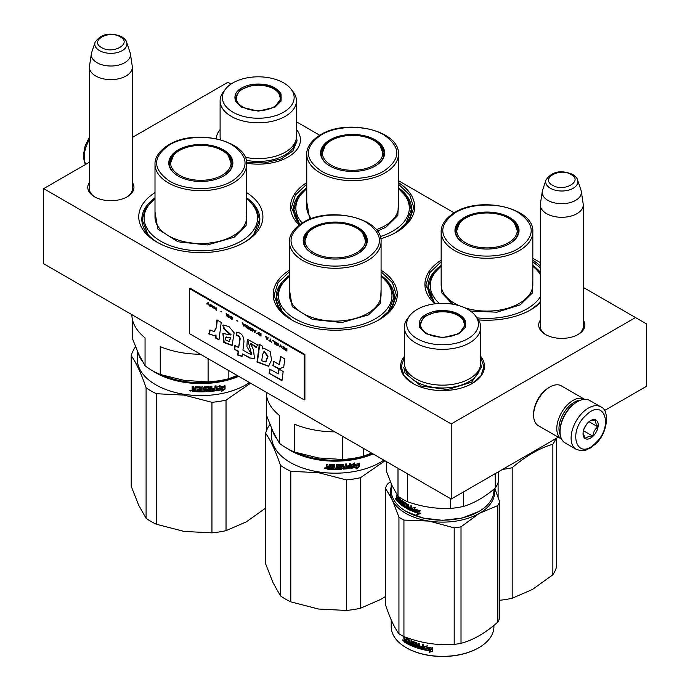 <?xml version="1.0" encoding="UTF-8"?>
<svg xmlns="http://www.w3.org/2000/svg" width="690" height="690" viewBox="0 0 690 690"><rect width="100%" height="100%" fill="white"/><g stroke="black" fill="none" stroke-linecap="round" stroke-linejoin="round"><path stroke-width="1.03" d="M583.248 320.151A23.089 13.326 180 0 1 578.116 334.486A23.089 13.326 180 0 1 578.108 334.486A23.089 13.326 180 0 1 545.462 334.486A23.089 13.326 180 0 1 540.33 320.151M132.333 182.471A23.089 13.326 180 0 1 127.193 196.805L127.193 196.805A23.089 13.326 180 0 1 94.547 196.805A23.089 13.326 180 0 1 89.407 182.471M246.666 192.622A62.083 35.846 180 0 1 244.734 242.138A62.083 35.846 180 0 1 156.932 242.138A62.083 35.846 180 0 1 155 192.622M381.078 270.221A62.083 35.846 180 0 1 379.146 319.737A62.083 35.846 180 0 1 291.344 319.737A62.083 35.846 180 0 1 289.412 270.221M398.423 182.609A62.083 35.846 180 0 1 396.491 232.125A62.083 35.846 180 0 1 380.785 238.714M299.167 225.044A62.083 35.846 180 0 1 306.757 182.609M540.33 302.729A62.083 35.846 180 0 1 530.895 309.724A62.083 35.846 180 0 1 478.489 319.893M434.847 303.833A62.083 35.846 180 0 1 441.16 260.208M532.827 260.208A62.083 35.846 180 0 1 540.33 266.029M604.492 410.55L646.332 386.391L646.332 323.808L635.499 317.547L451.226 423.936L43.668 188.637L89.407 162.228M132.333 137.448L227.933 82.248L231.047 84.042M635.499 317.547L583.248 287.385M540.33 262.605L532.827 258.276M454.149 212.848L398.423 180.677M319.737 135.249L296.45 121.802M296.45 129.478A42.159 24.34 180 0 1 288.092 157.035A42.159 24.34 180 0 1 246.641 163.211M216.177 138.664A42.159 24.34 180 0 1 220.11 129.504M404.383 356.351A41.926 24.202 0 0 0 412.905 383.476A41.926 24.202 0 0 0 472.202 383.476L472.202 383.476A41.926 24.202 0 0 0 480.723 356.351M546.023 334.797A21.554 12.446 180 0 1 540.236 326.31A21.554 12.446 180 0 1 540.33 325.163M583.248 325.163A21.554 12.446 180 0 1 583.343 326.31A21.554 12.446 180 0 1 577.556 334.797M132.333 187.49A21.554 12.446 180 0 1 132.42 188.637A21.554 12.446 180 0 1 126.632 197.124M95.108 197.124A21.554 12.446 180 0 1 89.312 188.637A21.554 12.446 180 0 1 89.407 187.49M155 197.832A59.021 34.077 0 0 0 141.821 219.299A59.021 34.077 0 0 0 158.045 242.768M246.666 197.832A59.021 34.077 180 0 1 259.854 219.299A59.021 34.077 180 0 1 243.622 242.768M289.412 275.431A59.021 34.077 0 0 0 276.224 296.898A59.021 34.077 0 0 0 292.457 320.367M381.078 275.431A59.021 34.077 180 0 1 394.266 296.898A59.021 34.077 180 0 1 378.034 320.367M306.757 187.818A59.021 34.077 0 0 0 293.569 209.286A59.021 34.077 0 0 0 299.822 224.552M398.423 187.818A59.021 34.077 180 0 1 411.602 209.286A59.021 34.077 180 0 1 395.379 232.754M441.16 265.417A59.021 34.077 0 0 0 427.981 286.885A59.021 34.077 0 0 0 435.692 303.729M532.827 265.417A59.021 34.077 180 0 1 540.33 272.291M539.942 301.944L540.33 301.47A59.021 34.077 180 0 1 529.782 310.353M43.668 188.637L43.668 263.735L451.226 499.034L451.226 423.936M558.305 437.219L451.226 499.034M413.103 383.588L404.262 375.878L401.166 366.804L404.383 357.567M480.723 357.567L483.94 366.804L480.844 375.878L472.012 383.588M532.827 261.752L540.33 267.841M540.33 302.427L530.567 309.913M435.079 303.807L425.834 285.134L429.792 272.636L441.16 261.752M291.672 319.927L278.648 308.542L274.085 295.147L278.044 282.65L289.412 271.765M381.078 271.765L392.446 282.65L396.405 295.147L391.842 308.542L378.819 319.927M398.423 184.152L409.791 195.037L413.75 207.535L409.179 220.929L396.163 232.314M299.339 224.906L291.422 207.535L295.38 195.037L306.757 184.152M95.694 75.986A21.459 12.394 180 0 1 89.407 67.223A21.459 12.394 180 0 1 89.493 66.154L91.365 53.725A19.579 11.307 180 0 1 91.649 52.569L95.082 42.288A16.077 9.28 0 0 0 99.498 50.611A16.077 9.28 -0 0 0 118.413 52.25A16.077 9.28 -0 0 0 126.658 42.288L130.091 52.569A19.579 11.307 0 0 1 130.376 53.725L132.247 66.154A21.459 12.394 0 0 1 132.333 67.223A21.459 12.394 0 0 1 119.085 78.677A21.459 12.394 0 0 1 95.694 75.986M130.376 53.725A19.579 11.307 0 0 1 119.137 64.955A19.579 11.307 0 0 1 97.023 62.704A19.579 11.307 180 0 1 91.365 53.725M546.609 213.667A21.459 12.394 180 0 1 540.33 204.904A21.459 12.394 180 0 1 540.408 203.826L542.28 191.406A19.579 11.307 180 0 1 542.564 190.25L545.997 179.969A16.077 9.28 0 0 0 550.422 188.292A16.077 9.28 -0 0 0 569.328 189.923A16.077 9.28 -0 0 0 577.573 179.969L581.014 190.25A19.579 11.307 0 0 1 581.291 191.406L583.171 203.826A21.459 12.394 0 0 1 583.248 204.904A21.459 12.394 0 0 1 570 216.35A21.459 12.394 0 0 1 546.609 213.667M581.291 191.406A19.579 11.307 0 0 1 570.061 202.636A19.579 11.307 0 0 1 547.946 200.385A19.579 11.307 180 0 1 542.28 191.406M580.385 400.235A21.459 12.394 120 0 0 574.149 402.287A21.459 12.394 120 0 0 560.315 435.002M584.628 399.312A22.994 13.274 120 0 0 584.559 399.269A22.994 13.274 120 0 0 573.062 400.407A22.994 13.274 120 0 0 558.038 420.667A22.994 13.274 120 0 0 561.565 439.099A22.994 13.274 120 0 0 561.634 439.133M584.559 399.269L561.358 385.874A22.994 13.274 120 0 0 549.861 387.012L548.783 387.642A21.459 12.394 120 0 0 533.603 413.922L533.603 415.173A22.994 13.274 120 0 0 538.364 425.704L561.565 439.099M548.783 387.642L549.861 387.012A22.994 13.274 120 0 0 533.603 415.173M600.714 406.824L589.657 400.442A24.53 14.162 120 0 0 577.401 401.658L576.53 402.158A23.296 13.455 120 0 0 571.432 406.039A23.296 13.455 120 0 0 560.056 430.698L560.056 431.699A24.53 14.162 120 0 0 560.901 437.4A24.53 14.162 120 0 0 565.136 442.928L576.193 449.311C585.896 452.519 585.482 449.595 590.192 448.129L595.263 444.239C608.33 433.216 609.71 409.593 600.714 406.824A24.53 14.162 120 0 0 583.085 412.12A24.53 14.162 120 0 0 576.193 449.311M577.401 401.658A24.53 14.162 120 0 0 572.027 405.737A24.53 14.162 120 0 0 560.056 431.699M595.315 443.273C614.221 426.394 604.25 396.767 585.922 415.371C567.016 432.242 576.987 461.877 595.315 443.273M592.969 436.296A10.729 6.193 120 0 0 598.118 423.626A10.729 6.193 120 0 0 590.623 420.555A10.729 6.193 120 0 0 588.277 422.34A10.729 6.193 120 0 0 583.033 433.7A10.729 6.193 120 0 0 592.969 436.296M583.041 433.234L585.517 438.624C586.629 437.037 589.079 436.218 592.865 436.184C593.202 432.294 594.875 429.171 597.885 426.834C595.772 423.755 594.996 421.452 595.565 419.925L590.105 420.874M597.885 426.834L588.993 421.702M583.766 429.516L586.655 424.134M592.865 436.184L583.421 430.724M584.344 428.033A9.194 5.313 120 0 0 585.698 425.92A9.194 5.313 120 0 0 586.362 424.531M477.057 317.874A56.718 32.749 180 0 0 527.1 308.792A56.718 32.749 0 0 0 540.33 296.778M540.33 274.491A56.718 32.749 0 0 0 532.827 266.349M455.676 232.565A31.421 18.147 180 0 1 456.012 231.029M509.436 243.768A31.421 18.147 0 0 0 518.423 231.064A31.421 18.147 0 0 0 499.025 214.305A31.421 18.147 0 0 0 464.775 218.238A31.421 18.147 0 0 0 455.573 231.064A31.421 18.147 0 0 0 464.56 243.768M517.974 231.029A31.421 18.147 180 0 1 518.311 232.565M509.651 243.639L509.651 243.639A32.042 18.501 0 0 0 509.651 217.479A32.042 18.501 0 0 0 464.344 217.479A32.042 18.501 0 0 0 464.344 243.639A32.042 18.501 0 0 0 509.651 243.639M518.319 248.65C535.535 236.558 535.492 224.474 518.199 212.408C501.863 202.55 471.917 202.601 455.667 212.477C438.461 224.569 438.504 236.644 455.788 248.719C472.132 258.578 502.07 258.526 518.319 248.65M532.827 279.476L532.249 293.103L520.277 304.851L496.981 312.19L470.511 311.087M452.597 304.178L441.531 292.655L441.16 279.476M439.383 303.428A56.718 32.749 180 0 1 441.16 266.349M434.053 301.944L428.274 287.273L431.586 276.043L441.16 266.081M532.827 266.081L540.33 273.076M498.111 497.24L498.111 482.569M499.629 600.283A70.518 40.71 0 0 0 512.187 598.256L532.525 589.407L552.854 574.77L552.854 444.239A70.518 40.71 0 0 0 555.769 438.676M512.187 598.256L512.187 467.716C525.745 456.073 539.295 448.241 552.854 444.239M552.854 574.77A70.518 40.71 0 0 0 556.632 566.645L556.632 438.185M502.553 469.407A70.518 40.71 -0 0 0 512.187 467.716M531.705 452.571A63.618 36.725 -0 0 0 532.257 452.252M508.383 242.794A30.248 17.466 180 0 1 469.631 244.743A30.248 17.466 180 0 1 459.6 223.043A30.248 17.466 180 0 1 465.612 218.092A30.248 17.466 0 0 1 514.395 223.043A30.248 17.466 0 0 1 508.383 242.794M455.9 233.677A31.119 17.966 180 0 1 455.874 233.013L459.6 223.043M518.095 233.677A31.119 17.966 0 0 0 518.112 233.013L514.395 223.043M380.242 236.627A56.718 32.749 180 0 0 392.696 231.193A56.718 32.749 0 0 0 398.423 188.75M321.273 154.965A31.421 18.147 180 0 1 321.609 153.43M375.024 166.169A31.421 18.147 0 0 0 384.011 153.465A31.421 18.147 0 0 0 364.613 136.698A31.421 18.147 0 0 0 330.363 140.631A31.421 18.147 0 0 0 321.161 153.465A31.421 18.147 0 0 0 330.148 166.169M383.571 153.43A31.421 18.147 180 0 1 383.907 154.965M375.239 166.04L375.239 166.04A32.042 18.501 0 0 0 375.239 139.88A32.042 18.501 0 0 0 329.932 139.88A32.042 18.501 0 0 0 329.932 166.04A32.042 18.501 0 0 0 375.239 166.04M383.916 171.051C401.123 158.959 401.08 146.875 383.795 134.809C367.451 124.95 337.514 124.993 321.264 134.878C304.057 146.97 304.092 159.045 321.385 171.12C337.721 180.97 367.666 180.927 383.916 171.051M398.423 201.877L397.837 215.496L385.865 227.243L377.404 231.124M309.732 219.265L306.757 201.877M302.151 223.008A56.718 32.749 180 0 1 306.757 188.75M299.641 224.345L293.862 209.674L297.183 198.444L306.757 188.474M398.423 188.474L407.997 198.444L411.309 209.674L405.53 224.345M373.971 165.195A30.248 17.466 180 0 1 335.228 167.144A30.248 17.466 180 0 1 325.188 145.443A30.248 17.466 180 0 1 331.2 140.493A30.248 17.466 0 0 1 379.983 145.443A30.248 17.466 0 0 1 373.971 165.195M321.488 156.078A31.119 17.966 180 0 1 321.471 155.414L325.188 145.443M383.683 156.078A31.119 17.966 0 0 0 383.709 155.414L379.983 145.443M235.471 101.05C233.117 92.848 238.68 87.285 252.169 84.361C266.383 82.998 276.017 86.216 281.08 93.995L281.08 101.05L274.974 107.166L258.276 111.159L241.586 107.166L235.471 101.05M241.845 107.312L236.066 101.465L235.281 98.023L240.034 89.95L252.324 85.206C266.168 83.878 275.552 87.009 280.485 94.59L281.27 98.023L274.698 107.321M245.157 157.268A38.166 22.037 0 0 0 296.45 136.577L296.45 100.783A38.166 22.037 0 0 0 295.147 95.073A38.166 22.037 180 0 0 293.121 91.787L291.025 89.07A35.871 20.709 180 0 1 292.922 92.167A35.871 20.709 -0 0 1 267.565 117.533A35.871 20.709 -0 0 1 223.629 102.888A35.871 20.709 180 0 1 225.535 89.07A35.871 20.709 180 0 1 258.276 76.814A35.871 20.709 180 0 1 291.025 89.07M220.498 139.716A38.166 22.037 180 0 1 220.11 136.577L220.11 100.783A38.166 22.037 180 0 0 221.404 106.484A38.166 22.037 0 0 0 263.261 122.63A38.166 22.037 0 0 0 296.45 100.783M235.851 98.109L235.428 99.524M281.123 99.533L280.709 98.109M220.11 100.783A38.166 22.037 180 0 1 223.431 91.787L225.535 89.07M296.441 136.827L297.071 140.846L292.879 150.981L281.192 158.924L264.546 162.952L246.546 162.193M237.032 101.249A21.994 12.696 180 0 1 237.627 93.599A21.994 12.696 180 0 1 258.276 85.267A21.994 12.696 180 0 1 278.933 93.599A21.994 12.696 180 0 1 279.519 94.677A21.994 12.696 0 0 1 263.968 110.228A21.994 12.696 0 0 1 237.032 101.249M235.67 100.455A22.615 13.058 180 0 1 235.67 100.154L237.627 93.599M280.882 100.455A22.615 13.058 0 0 0 280.89 100.154L278.933 93.599M419.753 327.586C417.39 319.384 422.953 313.821 436.442 310.897C450.656 309.534 460.29 312.743 465.353 320.531L465.362 327.586L459.247 333.693L442.557 337.686L425.859 333.693L419.753 327.586M426.127 333.848L420.348 327.991L419.563 324.559L424.315 316.477L436.606 311.733C450.449 310.414 459.833 313.536 464.767 321.126L465.543 324.559L458.979 333.848M478.662 511.609L461.972 518.087L442.557 520.32L423.134 518.095L406.445 511.609M493.911 489.219L493.911 490.53A51.353 29.644 180 0 1 478.869 511.488A51.353 29.644 180 0 1 406.246 511.488A51.353 29.644 180 0 1 392.955 498.197A51.353 29.644 180 0 1 391.204 490.53L391.204 483.69M413.379 509.97L412.379 511.264L412.379 508.082L415.242 507.599L414.302 508.797A51.353 29.644 180 0 0 419.667 510.583L418.658 511.816A51.353 29.644 180 0 1 413.379 509.97L413.724 509.677A50.741 29.291 180 0 0 418.925 511.488M412.741 508.03L412.741 510.79M420.176 513.533L417.079 514.179L418.071 512.929L416.769 514.49L419.899 513.852L419.899 510.652L418.77 512.023L420.176 510.333M418.77 512.023A51.353 29.644 180 0 1 413.483 510.186L413.828 509.893M418.071 512.929A50.741 29.291 180 0 1 412.939 511.057M417.778 513.239A51.353 29.644 180 0 1 412.586 511.35M398.078 497.162L397.794 499.025L396.991 497.783L396.991 496.015A51.353 29.644 180 0 1 396.457 495.403L396.457 498.551L397.121 498.266M398.328 497.404L398.268 502.277A51.353 29.644 180 0 1 396.672 500.595L396.457 498.551L397.328 498.206M397.794 499.025L398.268 498.87M404.547 506.132L405.004 505.899L405.004 505.27L404.547 505.511L404.426 506.201A51.353 29.644 180 0 1 402.305 504.752L402.305 500.75L401.597 500.224L401.597 504.235L400.916 503.7L400.64 499.465A51.353 29.644 180 0 1 398.035 497.119L397.794 497.257M401.597 504.235L402.089 504.019L402.089 500.595M404.547 505.511L404.883 505.046A50.741 29.291 180 0 1 403.529 504.14L402.753 503.769L403.089 501.311M404.426 505.278A51.353 29.644 180 0 1 403.055 504.364L403.529 504.14M403.227 501.406L403.227 503.545M410.757 509.625L410.757 509.625A51.353 29.644 180 0 1 408.506 508.539L408.506 504.537L407.669 504.097L407.669 506.253A51.353 29.644 180 0 1 406.582 505.649L406.246 503.303A51.353 29.644 180 0 1 403.055 501.285L402.753 501.466M407.669 506.253L408.083 504.312M408.92 506.891L408.92 507.754M410.895 508.763A51.353 29.644 180 0 1 408.86 507.788L409.256 507.521A50.741 29.291 180 0 0 411.274 508.487L411.137 509.349A50.741 29.291 180 0 1 410.895 509.237M410.895 509.539L411.274 508.487M411.809 510.626L411.809 506.089L410.895 505.684L410.895 507.84L411.274 505.856M410.895 507.84A51.353 29.644 180 0 1 408.86 506.865L408.86 507.788M412.172 510.35L411.801 510.566A50.741 29.291 180 0 1 406.677 507.987L405.91 507.65L406.35 503.942L406.35 507.409M411.801 510.566L411.421 510.85A51.353 29.644 180 0 1 406.246 508.237L406.677 507.987M405.91 504.183L406.22 503.709A50.741 29.291 180 0 1 404.09 502.372L403.503 502.674L403.624 503.829A51.353 29.644 180 0 0 405.021 504.726L405.021 507.504A51.353 29.644 180 0 1 398.751 502.751L399.277 502.561A50.741 29.291 180 0 0 405.341 507.185M405.78 503.959A51.353 29.644 180 0 1 403.624 502.605L403.503 502.674M400.217 502.199A51.353 29.644 180 0 1 399.053 501.173L399.57 500.983A50.741 29.291 180 0 0 400.726 502.001L400.114 503.036A51.353 29.644 180 0 1 398.751 501.82L398.751 502.751M400.217 502.993L400.623 502.838A50.741 29.291 180 0 1 400.217 502.493M400.726 500L400.217 501.276L400.726 501.078L400.623 499.758A50.741 29.291 180 0 1 398.889 498.189L398.794 498.24M400.217 501.276A51.353 29.644 180 0 1 399.053 500.25L399.053 501.173M400.217 500.198L400.623 499.758M400.114 499.957A51.353 29.644 180 0 1 398.363 498.37L398.889 498.189M398.268 501.57A50.741 29.291 180 0 1 397.224 500.431L396.457 499.948M396.672 500.595L397.224 500.431M407.531 508.03L408.083 506.917A50.741 29.291 180 0 1 407.014 506.322L406.712 507.573L407.531 508.03L407.669 507.176A51.353 29.644 180 0 1 406.582 506.572M407.669 507.943L407.143 507.323M398.268 500.638A50.741 29.291 180 0 1 397.794 500.138M397 498.396L397 499.094A51.353 29.644 180 0 0 397.794 499.948L397.794 500.871L398.268 500.724M397.794 500.871A51.353 29.644 180 0 1 397.078 500.121L396.991 499.094L397.535 498.93A50.741 29.291 180 0 0 398.268 499.715M397.794 499.948L398.268 499.793M400.726 502.001L400.623 502.838M409.256 507.064L409.256 507.521M396.103 499.284L395.43 498.422L395.974 499.612M403.055 504.364L402.753 503.769M406.246 508.237L405.91 507.65M498.689 471.632L498.689 480.671A56.718 32.749 -0 0 1 495.23 488.123C484.682 497.085 474.134 503.174 463.585 506.391A56.718 32.749 0 0 1 450.673 508.392C436.27 509.03 421.866 506.796 407.454 501.699A56.718 32.749 0 0 1 398.001 496.248L392.213 485.933L386.417 471.296L386.417 461.619M450.673 498.715L450.673 508.392M463.585 491.901L463.585 506.391M398.001 468.303L398.001 496.248M407.454 473.763L407.454 501.699M495.23 473.633L495.23 488.123M480.723 327.31A38.166 22.037 0 0 1 447.534 349.157A38.166 22.037 0 0 1 405.686 333.02A38.166 22.037 180 0 1 404.383 327.31L404.383 363.113A38.166 22.037 180 0 0 405.686 368.814A38.166 22.037 0 0 0 447.534 384.96A38.166 22.037 0 0 0 480.723 363.113L480.723 327.31A38.166 22.037 0 0 0 479.421 321.609A38.166 22.037 180 0 0 477.402 318.314L475.298 315.606A35.871 20.709 180 0 1 477.204 318.702A35.871 20.709 -0 0 1 451.838 344.06A35.871 20.709 -0 0 1 407.911 329.415A35.871 20.709 180 0 1 409.808 315.606A35.871 20.709 180 0 1 442.557 303.35A35.871 20.709 180 0 1 475.298 315.606M420.124 324.645L419.71 326.06M465.396 326.06L464.982 324.645M404.383 327.31A38.166 22.037 180 0 1 407.712 318.314L409.808 315.606M395.948 498.577L396.086 499.422M395.896 498.594L395.896 499.474M480.723 363.363L481.353 367.382L471.719 382.148L447.62 389.583L421.004 386.003L405.082 373.178L403.762 367.382M391.204 486.89A52.121 30.093 -0 0 0 392.213 499.819A52.121 30.093 -0 0 0 429.068 521.097L454.193 527.867A58.253 33.629 0 0 0 457.634 527.402A58.253 33.629 0 0 0 461.015 526.815L461.015 643.33A58.253 33.629 180 0 1 457.634 643.917A58.253 33.629 0 0 1 454.193 644.391C437.443 645.616 420.693 643.02 403.935 636.611A58.253 33.629 -0 0 1 398.941 633.731C394.456 627.874 389.971 618.206 385.477 604.716L385.477 488.201A58.253 33.629 0 0 1 387.306 484.259L390.342 481.672M406.462 647.789A50.741 29.291 0 0 0 406.677 647.919A50.741 29.291 0 0 0 455.685 655.5A50.741 29.291 180 0 0 478.437 647.919L478.869 647.668A51.353 29.644 180 0 1 455.849 655.345A51.353 29.644 0 0 1 406.246 647.668A51.353 29.644 0 0 1 391.204 626.701L391.204 619.87M494.764 488.511L499.629 501.639A58.253 33.629 180 0 1 497.8 505.572L497.8 622.095C485.536 632.989 473.28 640.07 461.015 643.33M494.376 488.831A52.121 30.093 180 0 1 479.412 513.308L497.8 505.572M499.629 501.639L499.629 618.154A58.253 33.629 180 0 1 497.8 622.095M385.477 488.201L392.213 499.819L398.941 517.215A58.253 33.629 0 0 0 403.935 520.096L429.068 521.097A52.121 30.093 0 0 0 479.412 513.308L461.015 526.815M398.941 517.215L398.941 633.731M403.935 520.096L403.935 636.611M454.193 527.867L454.193 644.391M493.911 625.399L493.911 626.701A51.353 29.644 180 0 1 478.869 647.668M424.385 649.549L425.514 648.091L424.169 649.877L424.385 646.642M425.514 648.091A50.741 29.291 0 0 0 431.371 649.066L432.466 647.677M424.169 649.877L424.169 646.702L427.429 645.754L426.36 647.108L427.61 645.417M425.307 648.419A51.353 29.644 0 0 0 431.233 649.411L431.371 649.066M426.36 647.108A51.353 29.644 0 0 0 432.345 648.022L431.233 649.411M406.505 642.813A50.741 29.291 0 0 1 404.668 641.683L403.883 641.312L403.883 639.923L404.806 639.44M404.668 641.683L404.34 639.69L403.883 639.923L404.375 639.673L403.883 638.776L404.34 637.068M404.34 639.69L404.832 639.432L404.34 638.543M403.883 638.776L403.883 636.767A51.353 29.644 0 0 0 404.676 637.284L404.676 639.052L405.832 640.139L406.272 638.241M405.461 639.406L406.272 639.897M405.832 640.139L406.177 638.19A51.353 29.644 0 0 0 409.748 640.07L410.119 644.253L411.016 644.667L411.395 640.829M411.016 644.667L411.016 640.665L411.921 641.062L411.921 645.064A51.353 29.644 0 0 0 414.63 646.15L414.966 644.926A50.741 29.291 0 0 1 413.25 644.262L412.87 641.459M414.785 645.788A50.741 29.291 0 0 0 414.966 645.857L414.966 644.926M414.63 645.228A51.353 29.644 0 0 1 412.896 644.546L413.25 644.262M412.896 644.546L412.87 643.71M412.508 644.003L412.818 641.45M412.508 641.7L412.896 641.467A51.353 29.644 0 0 0 416.881 642.942L417.295 645.228A51.353 29.644 0 0 0 418.606 645.65L418.899 643.58M418.606 645.65L418.606 643.494L419.623 643.796L419.623 647.798A51.353 29.644 0 0 0 422.271 648.505L422.685 647.298A50.741 29.291 0 0 1 420.305 646.668L420.305 646.142M422.444 648.169A50.741 29.291 0 0 0 422.513 648.186L422.685 647.298M422.444 647.625A51.353 29.644 0 0 1 420.038 646.987L420.305 646.668M420.038 646.987L420.038 646.064A51.353 29.644 0 0 0 422.444 646.702L422.444 644.546L423.505 644.796L423.056 649.626L423.729 649.014M423.505 649.342L423.056 649.626A51.353 29.644 0 0 1 416.881 647.875L417.183 647.565A50.741 29.291 0 0 0 423.289 649.299M413.966 642.39L413.621 642.683A51.353 29.644 0 0 0 416.312 643.675L416.622 643.373A50.741 29.291 0 0 1 413.966 642.39L413.81 642.519M413.621 642.683L413.621 643.908A51.353 29.644 0 0 0 415.363 644.572L415.363 647.349L416.087 646.806M415.768 647.108L415.363 647.349A51.353 29.644 0 0 1 407.186 643.692L407.609 643.434A50.741 29.291 0 0 0 415.69 647.048M409.187 643.339A50.741 29.291 0 0 0 409.446 643.468L409.584 642.614L409.187 642.882A51.353 29.644 0 0 1 407.6 642.062L408.014 641.803A50.741 29.291 0 0 0 409.584 642.614M407.186 643.692L407.186 642.761A51.353 29.644 0 0 0 409.041 643.736L409.446 643.468M407.6 642.062L407.6 641.139A51.353 29.644 0 0 0 409.187 641.95L409.584 640.605L409.041 640.656A51.353 29.644 0 0 1 406.634 639.38L407.065 639.13A50.741 29.291 0 0 0 409.446 640.389M409.187 641.95L409.584 640.605M404.211 641.916A51.353 29.644 0 0 0 406.505 643.313L406.505 639.457L407.065 639.13M418.606 647.099L418.899 646.263L418.451 647.453L417.45 647.134L417.295 646.159A51.353 29.644 0 0 0 418.606 646.573M417.295 646.159L417.597 645.849A50.741 29.291 0 0 0 418.899 646.263M405.832 641.484A50.741 29.291 0 0 0 406.272 641.743L406.272 640.82L405.832 641.07L405.832 641.993L406.272 641.743M405.832 641.07A51.353 29.644 0 0 1 404.676 640.363L404.806 641.372A51.353 29.644 0 0 0 405.832 641.993M404.676 640.363L405.125 640.122A50.741 29.291 0 0 0 406.272 640.82M408.014 641.803L408.014 641.355M407.609 643.434L407.609 642.994M417.183 647.565L416.622 643.373M422.444 646.314A50.741 29.291 0 0 0 422.685 646.375L422.685 644.607M403.883 641.312L404.34 641.079M416.881 647.875L416.312 643.675M409.187 643.658L409.187 642.882M430.267 650.981A51.353 29.644 0 0 1 424.402 649.928L425.428 648.617A51.353 29.644 0 0 0 431.362 649.609L432.604 648.057L432.604 651.257L429.146 652.395L430.413 650.644A50.741 29.291 0 0 1 424.652 649.609M429.301 652.05L432.725 650.912M402.736 639.854L403.038 640.95L402.891 639.777M421.314 327.785A21.994 12.696 180 0 1 421.901 320.134A21.994 12.696 180 0 1 442.557 311.802A21.994 12.696 180 0 1 463.206 320.134A21.994 12.696 180 0 1 463.801 321.212A21.994 12.696 0 0 1 448.25 336.763A21.994 12.696 0 0 1 421.314 327.785M419.951 326.991A22.615 13.058 180 0 1 419.943 326.689L421.901 320.134M465.155 326.991A22.615 13.058 0 0 0 465.164 326.689L463.206 320.134M266.262 392.248A68.983 39.83 180 0 0 279.467 415.458L279.467 443.325L273.059 431.681L266.642 415.708L266.642 396.215M371.565 453.045L363.259 456.288A68.983 39.83 180 0 1 342.499 459.497L318.582 457.97L294.656 452.097A68.983 39.83 180 0 1 279.467 443.325M334.857 431.845A68.983 39.83 180 0 1 294.656 424.229L294.656 452.097M342.499 436.261L342.499 459.497M363.259 448.25L363.259 456.288M289.412 276.362A56.718 32.749 180 0 0 298.373 320.531A56.718 32.749 180 0 0 375.351 318.806A56.718 32.749 0 0 0 381.078 276.362M303.928 242.578A31.421 18.147 180 0 1 304.264 241.043M357.679 253.782A31.421 18.147 0 0 0 366.666 241.077A31.421 18.147 0 0 0 347.268 224.31A31.421 18.147 0 0 0 313.027 228.243A31.421 18.147 0 0 0 303.816 241.077A31.421 18.147 0 0 0 312.812 253.782M366.226 241.043A31.421 18.147 180 0 1 366.562 242.578M357.903 253.653L357.903 253.653A32.042 18.501 0 0 0 357.903 227.493A32.042 18.501 0 0 0 312.587 227.493A32.042 18.501 0 0 0 312.587 253.653A32.042 18.501 0 0 0 357.903 253.653M366.571 258.664C383.778 246.572 383.744 234.488 366.45 222.422C350.106 212.563 320.169 212.606 303.919 222.49C286.712 234.583 286.747 246.658 304.04 258.733C320.384 268.582 350.322 268.539 366.571 258.664M381.078 289.49L380.492 303.108L368.52 314.864L341.774 322.558L312.389 319.401L292.224 306.662L289.412 289.49M282.305 311.958L276.518 297.287L279.838 286.057L289.412 276.086M381.078 276.086L390.652 286.057L393.973 297.287L388.185 311.958M346.363 479.912L346.363 610.443L318.582 609.037L290.801 601.852L290.801 471.313L318.582 472.719L346.363 479.912A70.518 40.71 -0 0 0 360.43 477.73L384.986 460.791M290.801 601.852A70.518 40.71 180 0 1 280.502 595.901L273.059 582.757L265.615 563.825L265.615 433.294A70.518 40.71 180 0 1 269.385 425.169L270.014 424.635M280.502 595.901L280.502 465.37C275.534 450.855 270.575 440.16 265.615 433.294M346.363 610.443A70.518 40.71 0 0 0 360.43 608.269L380.768 599.42L385.477 596.531M360.43 608.269L360.43 477.73M372.186 453.408A63.006 36.372 -0 0 1 318.935 459.074A63.006 36.372 180 0 1 297.054 452.873M286.807 448.25A63.618 36.725 180 0 0 318.78 459.92A63.618 36.725 -0 0 0 373.126 453.942M276.681 438.788A63.618 36.725 180 0 1 272.472 430.413M383.864 460.144A63.618 36.725 -0 0 1 318.78 471.934A63.618 36.725 180 0 1 271.627 436.46L271.627 428.499M290.801 471.313A70.518 40.71 180 0 1 280.502 465.37M318.582 609.037A64.386 37.174 180 0 1 317.909 608.934M353.677 464.258A63.006 36.372 -0 0 1 353.245 464.327L354.496 462.93L351.176 465.077L351.176 468.26L352.357 466.371A63.618 36.725 -0 0 0 358.196 465.25L359.016 463.163M352.357 466.371L352.193 466.035A63.006 36.372 -0 0 0 357.981 464.922M351.02 467.915L352.193 466.035M353.245 464.327L353.841 463.361M353.427 464.672A63.618 36.725 -0 0 0 359.248 463.49L358.093 465.069L359.257 463.102M357.273 467.156L356.187 468.959L359.49 466.63L359.49 463.43L358.317 465.405A63.618 36.725 -0 0 1 352.478 466.526L351.417 468.225A63.618 36.725 -0 0 0 357.273 467.156L357.058 466.828A63.006 36.372 -0 0 1 351.667 467.82M330.269 468.959A63.006 36.372 -0 0 1 327.12 468.769L326.551 468.7L326.551 467.311L327.267 466.785L326.551 466.155L326.637 464.163M326.551 466.155L326.551 464.154L327.707 464.241L328.19 466.423L329.337 466.492L329.82 464.361A63.618 36.725 -0 0 0 334.581 464.499L335.055 468.501L336.194 468.501L336.194 464.491L337.332 464.482L337.307 468.131A63.006 36.372 -0 0 0 337.332 468.131L337.332 468.484A63.618 36.725 -0 0 0 340.61 468.372L340.558 467.095A63.006 36.372 -0 0 1 338.497 467.173L338.022 466.802M329.354 464.646L329.82 464.361M340.61 467.449A63.618 36.725 -0 0 1 338.523 467.527L338.497 467.173M338.523 467.527L338.048 467.156L338.523 464.448A63.618 36.725 -0 0 0 343.232 464.206L343.62 465.974A63.006 36.372 -0 0 0 343.698 465.966M343.698 466.328A63.618 36.725 -0 0 0 345.19 466.199L345.19 464.051L346.311 463.939L346.311 467.941L346.207 463.947M346.311 467.941A63.618 36.725 -0 0 0 349.183 467.613L349.226 466.319A63.006 36.372 -0 0 1 346.768 466.613M350.33 463.447L350.477 467.975L350.477 463.43L349.364 463.585L349.364 465.733A63.618 36.725 -0 0 1 346.768 466.043L346.768 466.966A63.618 36.725 -0 0 0 349.364 466.664M343.154 468.786L343.232 469.14A63.618 36.725 -0 0 0 350.011 468.424L349.873 468.079A63.006 36.372 -0 0 1 343.154 468.786L342.68 468.432M339.359 464.991L339.402 465.345A63.618 36.725 -0 0 0 342.576 465.181L342.499 464.827A63.006 36.372 -0 0 1 339.359 464.991L339.359 466.216M339.402 465.345L339.402 466.569A63.618 36.725 -0 0 0 341.472 466.475L341.93 466.733M341.472 466.475L341.947 468.838L341.412 468.898A63.006 36.372 -0 0 1 331.235 469.002L331.235 468.432M341.472 469.252A63.618 36.725 -0 0 1 331.2 469.355L331.235 469.002M331.2 469.355L331.2 468.432A63.618 36.725 -0 0 0 333.667 468.493L333.865 467.216A63.006 36.372 -0 0 1 331.787 467.165L331.787 466.595M333.856 467.57A63.618 36.725 -0 0 1 331.752 467.518L331.787 467.165M330.501 464.965L330.45 465.319A63.618 36.725 -0 0 0 333.667 465.414L333.684 465.06A63.006 36.372 -0 0 1 330.501 464.965L330.269 469.321A63.618 36.725 -0 0 1 327.034 469.122M327.897 468.26A63.618 36.725 -0 0 0 329.337 468.346L329.337 467.415A63.618 36.725 -0 0 1 327.707 467.32L327.897 468.26M329.337 467.993A63.006 36.372 -0 0 0 329.397 467.993L329.397 467.07A63.006 36.372 -0 0 1 327.776 466.966L327.776 467.32M343.801 467.811L343.62 466.897A63.006 36.372 -0 0 0 345.095 466.776L345.095 467.139M333.856 466.285A63.006 36.372 -0 0 0 333.865 466.285L333.684 465.06M333.684 468.139L333.865 467.216M341.886 466.647L341.412 468.898M350.33 467.63L349.873 468.079M343.62 465.974L343.62 464.353M329.337 466.138L329.397 464.551M326.637 466.957L327.345 466.44L326.637 465.81M327.12 468.769L326.637 467.044M326.603 467.104L327.345 466.44M325.775 468.398L324.214 468.251L325.758 468.519M325.775 468.338L325.24 468.605M325.188 468.605L324.326 467.941M337.332 468.484L337.332 464.482M350.477 467.975L350.011 468.424M343.232 469.14L342.576 465.181M331.752 467.518L331.752 466.595A63.618 36.725 -0 0 0 333.856 466.638L333.667 465.414M359.49 466.63L359.257 463.827M355.98 468.622L359.257 466.302M351.262 467.88L352.305 466.19M325.231 467.751L325.188 468.786L325.283 467.768M343.879 468.165L345.009 468.07L345.19 467.13A63.618 36.725 -0 0 1 343.698 467.251L343.879 468.165M356.635 252.807A30.248 17.466 180 0 1 317.883 254.757A30.248 17.466 180 0 1 307.844 233.056A30.248 17.466 180 0 1 313.855 228.105A30.248 17.466 0 0 1 362.647 233.056A30.248 17.466 0 0 1 356.635 252.807M304.143 243.691A31.119 17.966 180 0 1 304.126 243.027L307.844 233.056M366.338 243.691A31.119 17.966 0 0 0 366.364 243.027L362.647 233.056M131.859 314.649A68.983 39.83 180 0 0 145.055 337.859L145.055 365.726L138.647 354.082L132.238 338.1L132.238 318.616M237.162 375.446L228.847 378.689A68.983 39.83 180 0 1 208.095 381.898L184.17 380.371L160.253 374.498A68.983 39.83 180 0 1 145.055 365.726M200.445 354.246A68.983 39.83 180 0 1 160.253 346.63L160.253 374.498M208.095 358.662L208.095 381.898M228.847 370.651L228.847 378.689M155 198.763A56.718 32.749 180 0 0 163.97 242.932A56.718 32.749 180 0 0 240.939 241.207A56.718 32.749 0 0 0 246.666 198.763M169.516 164.979A31.421 18.147 180 0 1 169.852 163.444M223.275 176.183A31.421 18.147 0 0 0 232.263 163.478A31.421 18.147 0 0 0 212.865 146.711A31.421 18.147 0 0 0 178.615 150.644A31.421 18.147 0 0 0 169.412 163.478A31.421 18.147 0 0 0 178.4 176.183M231.814 163.444A31.421 18.147 180 0 1 232.151 164.979M223.491 176.054L223.491 176.054A32.042 18.501 0 0 0 223.491 149.894A32.042 18.501 0 0 0 178.184 149.894A32.042 18.501 0 0 0 178.184 176.054A32.042 18.501 0 0 0 223.491 176.054M232.159 181.065C249.375 168.972 249.332 156.889 232.038 144.822C215.703 134.964 185.757 135.007 169.507 144.891C152.3 156.984 152.343 169.059 169.628 181.134C185.972 190.983 215.91 190.94 232.159 181.065M246.666 211.882L246.089 225.509L234.117 237.256L207.362 244.959L177.986 241.802L157.82 229.063L155 211.882M147.893 234.359L142.114 219.687L145.426 208.458L155 198.487M246.666 198.487L256.24 208.458L259.561 219.687L253.782 234.359M211.951 402.313L211.951 532.844L184.17 531.438L156.388 524.253L156.388 393.714L184.17 395.12L211.951 402.313A70.518 40.71 -0 0 0 226.027 400.131L250.582 383.192M156.388 524.253A70.518 40.71 180 0 1 146.09 518.302L138.647 505.158L131.204 486.226L131.204 355.686A70.518 40.71 180 0 1 134.973 347.562L135.611 347.027M146.09 518.302L146.09 387.771C141.131 373.247 136.163 362.561 131.204 355.686M211.951 532.844A70.518 40.71 0 0 0 226.027 530.67L246.364 521.821L265.615 508.107M266.702 430.155L266.702 415.854M226.027 530.67L226.027 400.131M237.783 375.809A63.006 36.372 -0 0 1 184.532 381.475A63.006 36.372 180 0 1 162.642 375.265M152.395 370.651A63.618 36.725 180 0 0 184.368 382.32A63.618 36.725 -0 0 0 238.723 376.343M142.278 361.189A63.618 36.725 180 0 1 138.069 352.814M249.452 382.545A63.618 36.725 -0 0 1 184.368 394.335A63.618 36.725 180 0 1 137.224 358.86L137.224 350.891M156.388 393.714A70.518 40.71 180 0 1 146.09 387.771M184.17 531.438A64.386 37.174 180 0 1 183.497 531.335M219.273 386.65A63.006 36.372 -0 0 1 218.842 386.728L220.084 385.331L216.763 387.478L216.763 390.661L217.945 388.772A63.618 36.725 -0 0 0 223.793 387.651L224.604 385.555M217.945 388.772L217.781 388.436A63.006 36.372 -0 0 0 223.569 387.323M216.608 390.316L217.781 388.436M218.842 386.728L219.429 385.762M219.015 387.073A63.618 36.725 -0 0 0 224.837 385.882L223.793 387.651M222.861 389.557L221.775 391.359L225.078 389.031L225.078 385.831L223.914 387.806A63.618 36.725 -0 0 1 218.066 388.927L217.005 390.626A63.618 36.725 -0 0 0 222.861 389.557L222.646 389.229A63.006 36.372 -0 0 1 217.264 390.221M195.857 391.359A63.006 36.372 -0 0 1 192.708 391.17L192.148 391.101L192.148 389.712L192.864 389.186L192.148 388.556L192.234 386.564M192.148 388.556L192.148 386.555L193.295 386.642L193.778 388.824L194.925 388.893L195.408 386.762A63.618 36.725 -0 0 0 200.169 386.9L200.643 390.902L201.782 390.902L201.782 386.892L202.92 386.874L202.903 390.531A63.006 36.372 -0 0 0 202.92 390.531L202.92 390.885A63.618 36.725 -0 0 0 206.198 390.773L206.146 389.496A63.006 36.372 -0 0 1 204.085 389.574L203.619 389.203M194.942 387.047L195.408 386.762M206.198 389.85A63.618 36.725 -0 0 1 204.119 389.928L204.085 389.574M204.119 389.928L203.645 389.557L204.119 386.849A63.618 36.725 -0 0 0 208.82 386.607L209.208 388.375A63.006 36.372 -0 0 0 209.294 388.366M209.294 388.729A63.618 36.725 -0 0 0 210.778 388.599L210.778 386.443L211.899 386.34L211.899 390.342L211.796 386.348M211.899 390.342A63.618 36.725 -0 0 0 214.78 390.014L214.823 388.72A63.006 36.372 -0 0 1 212.356 389.013M215.927 385.848L216.074 390.376L216.074 385.831L214.961 385.986L214.961 388.134A63.618 36.725 -0 0 1 212.356 388.444L212.356 389.367A63.618 36.725 -0 0 0 214.961 389.065M208.742 391.187L208.82 391.541A63.618 36.725 -0 0 0 215.608 390.825L215.461 390.48A63.006 36.372 -0 0 1 208.742 391.187L208.276 390.833M204.947 387.392L204.99 387.746A63.618 36.725 -0 0 0 208.164 387.582L208.095 387.228A63.006 36.372 -0 0 1 204.947 387.392L204.947 388.617M204.99 387.746L204.99 388.97A63.618 36.725 -0 0 0 207.069 388.875L207.518 389.134M207.069 388.875L207.543 391.239L207.009 391.299A63.006 36.372 -0 0 1 196.831 391.403L196.831 390.833M207.069 391.653A63.618 36.725 -0 0 1 196.788 391.756L196.831 391.403M196.788 391.756L196.788 390.833A63.618 36.725 -0 0 0 199.263 390.894L199.462 389.617A63.006 36.372 -0 0 1 197.383 389.565L197.383 388.996M199.445 389.971A63.618 36.725 -0 0 1 197.349 389.919L197.383 389.565M196.089 387.366L196.046 387.72A63.618 36.725 -0 0 0 199.263 387.815L199.272 387.461A63.006 36.372 -0 0 1 196.089 387.366L195.865 387.84M192.631 391.523A63.618 36.725 -0 0 0 195.857 391.713L196.046 387.72M193.485 390.661A63.618 36.725 -0 0 0 194.925 390.747L194.925 389.815A63.618 36.725 -0 0 1 193.295 389.721L193.485 390.661M194.925 390.393A63.006 36.372 -0 0 0 194.985 390.393L194.985 389.471A63.006 36.372 -0 0 1 193.373 389.367L193.373 389.721M209.389 390.212L209.208 389.298A63.006 36.372 -0 0 0 210.683 389.177L210.683 389.531M199.445 388.686A63.006 36.372 -0 0 0 199.462 388.686L199.272 387.461M199.272 390.54L199.462 389.617M207.474 389.048L207.009 391.299M215.927 390.031L215.461 390.48M209.208 388.375L209.208 386.754M194.925 388.539L194.985 386.952M192.234 389.358L192.941 388.832L192.234 388.203M192.708 391.17L192.234 389.445M192.2 389.505L192.941 388.832M191.371 390.799L189.81 390.644L191.354 390.92M191.363 390.738L190.828 391.006M190.785 391.006L189.914 390.342M202.92 390.885L202.92 386.874M216.074 390.376L215.608 390.825M208.82 391.541L208.164 387.582M197.349 389.919L197.349 388.996A63.618 36.725 -0 0 0 199.445 389.039L199.263 387.815M225.078 389.031L224.845 386.228M221.576 391.023L224.845 388.703M223.802 387.633L223.689 387.47A63.006 36.372 -0 0 0 223.689 387.47L224.845 385.503M216.85 390.281L217.902 388.591M190.828 390.152L190.785 391.187L190.88 390.169M209.475 390.566L210.597 390.471L210.778 389.522A63.618 36.725 -0 0 1 209.294 389.652L209.475 390.566M222.223 175.208A30.248 17.466 180 0 1 183.471 177.158A30.248 17.466 180 0 1 173.44 155.457A30.248 17.466 180 0 1 179.452 150.506A30.248 17.466 0 0 1 228.235 155.457A30.248 17.466 0 0 1 222.223 175.208M169.74 166.092A31.119 17.966 180 0 1 169.714 165.428L173.44 155.457M231.935 166.092A31.119 17.966 0 0 0 231.952 165.428L228.235 155.457M208.276 302.341L206.905 303.859L207.293 304.083M207.828 303.522L209.113 305.385L208.052 303.281L208.656 302.565L208.208 302.306L206.69 303.988L208.044 303.402L208.932 305.032M286.902 348.588L286.445 348.329L286.445 349.451L284.021 346.932L284.703 348.545L284.099 348.674L284.401 349.442L286.902 351.098L286.902 348.588M283.418 349.08L282.96 346.32L283.418 349.08M282.357 348.467L280.537 344.914L279.329 346.725L279.778 346.984L280.839 345.414L282.357 348.467M276.906 345.319L278.493 345.871L278.717 344.724L276.526 342.654L275.767 342.749L275.922 344.379L278.631 345.75M274.629 344.008L275.086 344.276L275.086 341.766L272.36 340.196L274.629 341.826L274.629 344.008L275.086 344.025M265.693 336.349L267.056 339.635L268.272 337.833L267.513 338.04L265.693 336.349M258.198 332.39L258.198 334.15L261.001 336.142L261.001 333.632L258.198 332.39M257.361 333.667L256.68 333.649L257.361 333.667M254.86 332.597L256.076 330.795L253.799 330.122L253.04 329.044L254.86 332.597M249.935 327.414L249.409 327.793L249.633 329.208L252.437 331.2L252.437 328.69L249.935 327.414M246.304 325.309L245.769 325.697L246.002 327.112L248.805 329.096L248.805 326.594L246.304 325.309M237.895 321.204L236.834 320.591L237.895 321.204M216.608 310.517L216.16 307.749L216.608 310.517M211.537 305.135L210.7 304.601L210.933 306.17L213.055 307.447L211.312 306.334L213.124 306.636L211.537 305.135M268.876 340.42L271.757 342.352L270.54 341.386L270.54 339.144L270.083 338.885L270.083 341.119L268.876 340.42M242.138 322.748L243.958 326.301L245.166 324.498L242.897 323.826L242.138 322.748M214.944 307.473L213.883 306.438L214.564 308.318L213.736 308.051L215.547 309.103L214.944 307.473M229.718 315.951L232.142 317.823L231.909 318.866L229.641 317.4L230.02 318.09L232.521 319.108L232.064 317.089L229.718 315.951M228.58 314.916L228.58 316.037L226.156 313.519L226.838 315.14L226.234 315.485L229.037 317.685L228.58 314.916M221.913 311.975L220.852 311.363L221.913 311.975M210.096 304.247L210.096 306.757L210.096 304.247M215.979 327.888L214.133 331.605L209.967 329.915L208.811 333.908L214.719 335.78L215.53 335.176L215.668 338.117L218.989 339.816L221.231 322.403L216.936 319.927L216.41 327.638L214.357 331.442M222.775 325.197L223.957 328.966L230.693 335.021L222.87 333.425L223.845 342.602L232.082 345.423L234.16 332.787L228.907 326.525L223.086 325.016M249.401 353.841L242.94 350.115L243.941 341.791C243.889 335.918 241.397 332.718 236.446 332.192L236.446 335.668C238.481 335.633 239.568 336.867 239.715 339.368L238.637 347.631L234.885 345.466L234.281 349.183L238.179 351.434L237.714 355.1L242.087 356.402L242.406 353.875L249.401 357.912L254.515 358.645L253.454 349.796L250.367 343.422L256.206 347.544L257.517 344.871L247.296 339.23L246.916 346.656L251.488 354.401L249.401 353.841M259.017 346.846L256.99 362.06L268.574 366.261L271.567 359.99L270.187 351.555L263.752 348.131L262.7 348.968L262.571 346.242L259.017 344.189L259.017 346.846L259.449 346.596L257.43 361.81L268.669 366.2M272.938 365.545L278.889 368.986L283.719 367.175L284.772 358.895L280.485 356.42L279.424 364.691L273.628 361.344L272.938 365.545L279.321 368.736L283.737 367.089M282.003 380.69L283.176 371.505L278.881 369.029L278.243 373.92L269.79 369.047L269.1 373.247L282.003 380.69M189.345 288.515L189.345 333.572L304.247 399.907L304.247 354.85L189.345 288.515L190 288.135L304.894 354.47L304.247 354.85M285.082 350.046L286.902 350.848M284.703 348.545L284.375 347.139M286.445 349.451L286.661 348.45M282.96 348.821L283.418 348.829M283.176 346.44L283.176 348.692M280.839 345.414L282.115 348.079M279.329 346.725L279.899 346.803M280.632 344.974L279.545 346.596M276.526 345.052L277.121 345.198M276.224 344.767L276.742 344.922M275.922 344.379L276.44 344.646M275.69 342.973L275.905 343.646M274.629 341.826L274.844 343.887M272.36 340.515L274.844 341.705M265.572 336.28L266.668 339.161M258.043 332.52L258.716 334.409L261.001 335.892M256.68 333.649L257.258 333.736M253.385 329.242L254.472 332.123M250.617 330.148L252.437 330.95M250.237 329.872L250.841 330.027M249.935 329.596L250.461 329.751M249.633 329.208L250.151 329.466M249.409 327.793L249.625 328.474M246.986 328.052L248.805 328.845M246.606 327.776L247.201 327.923M246.304 327.5L246.822 327.655M246.002 327.112L246.52 327.37M245.769 325.697L245.994 326.37M236.834 320.859L237.895 321.221M216.16 310.25L216.608 310.267M216.375 307.869L216.375 310.129M212.52 306.714L213.038 306.653M212.063 306.507L212.736 306.593M212.218 307.179L212.969 307.309M210.855 305.109L211.071 305.843M268.876 340.688L271.757 342.102M270.083 341.119L270.299 339.006M242.475 322.946L243.561 325.827M214.564 308.318L214.564 307.361M229.641 316.167L230.244 316.27M232.064 319.272L232.504 319.125M231.762 319.203L232.28 319.151M231.383 319.039L231.978 319.082M230.702 318.651L231.599 318.918M230.322 318.375L230.917 318.521M230.02 318.09L230.538 318.254M229.718 317.702L230.236 317.969M232.142 317.823L232.357 318.504M231.685 317.081L232.125 317.202M231.383 316.857L231.9 316.96M230.702 316.46L231.599 316.736M230.4 316.339L230.917 316.339M230.167 316.313L230.615 316.218M228.58 316.037L228.795 315.045M227.217 316.632L229.037 317.435M226.838 315.14L226.51 313.726M220.852 311.63L221.913 311.992M209.933 304.152L209.933 306.412M217.316 320.143L216.41 327.638M215.668 338.117L219.049 339.377M215.53 335.176L215.97 334.926L216.108 337.867M208.811 333.908L214.832 335.711M210.234 330.243L209.251 333.658M223.224 324.964L224.397 328.716L231.107 334.754M223.957 328.966L224.397 328.716M223.068 333.322L224.181 342.24L232.245 345.302M247.486 339.126L251.678 354.246M250.599 343.327L256.464 347.027M249.401 357.912L254.696 358.524M242.406 353.875L249.832 357.662M237.714 355.1L242.13 356.031M238.179 351.434L238.145 354.85M234.281 349.183L238.611 351.184M235.247 345.673L234.712 348.933M238.637 347.631L240.146 339.118C240.094 336.66 239.007 335.426 236.877 335.418L236.446 335.668M236.877 332.201L236.877 335.418M259.449 344.439L259.449 346.596M262.7 348.968L263.752 348.131M256.99 362.06L257.43 361.81M278.889 368.986L279.321 368.736M273.982 361.551L273.369 365.295M279.424 364.691L280.856 356.635M269.1 373.247L282.063 380.224M270.144 369.254L269.531 372.997M278.243 373.92L279.252 369.245M304.894 354.47L304.894 399.536L304.247 399.907M286.661 349.64L286.445 350.563L284.556 348.993L286.661 349.64L286.445 350.563M276.44 342.939L278.26 343.827L278.406 345.302L276.371 344.534L276.44 342.939M267.539 338.014L266.754 339.247L266.254 337.315M258.716 332.709L260.76 333.572L260.76 335.435L258.647 334.305L258.716 332.709M255.352 330.976L254.558 332.209L254.058 330.269M250.151 327.767L252.204 328.63L252.204 330.493L250.09 329.363L250.151 327.767M246.52 325.663L248.564 326.525L248.564 328.388L246.451 327.267L246.52 325.663M211.312 305.429L212.675 306.429L211.235 305.808L212.003 305.351M244.441 324.68L243.648 325.913L243.156 323.972M228.795 316.236L228.58 317.159L226.682 315.58L228.795 316.236L228.58 317.159M226.07 337.082L230.839 337.85L229.184 341.265M264.244 351.314L268.005 356.204L265.866 361.853M284.78 348.855L285.22 348.812M285.005 348.933L286.445 349.77M276.371 342.99L276.819 342.896M276.604 343.016L277.121 343.016M276.906 343.137L277.725 343.361M277.509 343.491L278.027 343.594M277.811 343.715L278.26 343.827M278.268 344.457L278.484 345.129M266.073 337.419L267.651 338.083M267.435 338.204L266.754 339.247M258.647 332.761L259.095 332.658M258.879 332.787L259.397 332.778M259.181 332.908L260.76 333.572M260.544 333.693L260.544 335.556M253.877 330.381L255.455 331.036M255.24 331.166L254.558 332.209M250.09 327.819L250.53 327.716M250.315 327.845L250.841 327.836M250.617 327.966L252.204 328.63M251.979 328.751L251.979 330.613M246.451 325.723L246.899 325.62M246.684 325.74L247.201 325.74M246.986 325.861L248.564 326.525M248.348 326.655L248.348 328.518M242.966 324.084L244.553 324.74M244.338 324.869L243.648 325.913M226.915 315.451L227.355 315.399M227.139 315.528L228.58 316.356M230.408 338.1L228.985 341.403L225.561 339.92L225.828 337.186L230.839 337.85M261.752 360.801L262.528 354.764L264.011 351.408L267.565 356.497L265.659 361.991L261.752 360.801M120.146 36.837C108.761 29.592 89.044 40.977 101.594 47.55C112.979 54.795 132.687 43.41 120.146 36.837M571.061 174.518C559.676 167.273 539.968 178.65 552.509 185.231C563.894 192.467 583.611 181.091 571.061 174.518M85.75 164.341A24.53 14.162 -60 0 1 89.407 139.665M441.16 231.814A45.833 26.462 0 0 0 469.459 256.266A45.833 26.462 0 0 0 519.406 250.53A45.833 26.462 0 0 0 532.827 231.814C534.543 208.121 481.128 195.736 454.9 212.399C443.273 219.472 440.893 227.355 441.16 231.814L441.16 284.634A45.833 26.462 180 0 0 459.514 305.808M532.827 231.814L532.827 284.634A45.833 26.462 180 0 1 519.406 303.341A45.833 26.462 180 0 1 464.586 307.714M306.757 154.215A45.833 26.462 0 0 0 335.047 178.658A45.833 26.462 0 0 0 384.994 172.923A45.833 26.462 0 0 0 398.423 154.215C400.131 130.522 346.716 118.137 320.496 134.8C308.861 141.873 306.489 149.756 306.757 154.215L306.757 207.035A45.833 26.462 180 0 0 311.397 218.644M398.423 154.215L398.423 207.035A45.833 26.462 180 0 1 384.994 225.742A45.833 26.462 180 0 1 376.283 229.684M246.192 160.296A37.51 21.657 0 0 0 295.743 140.777M480.024 367.313A37.51 21.657 0 0 1 446.602 387.858A37.51 21.657 0 0 1 406.324 371.927A37.51 21.657 180 0 1 405.082 367.313M396.457 497.404L396.991 497.249M289.412 241.828A45.833 26.462 0 0 0 317.702 266.28A45.833 26.462 0 0 0 367.658 260.535A45.833 26.462 0 0 0 381.078 241.828C382.795 218.135 329.372 205.749 303.152 222.413C291.516 229.485 289.145 237.369 289.412 241.828L289.412 294.647A45.833 26.462 180 0 0 317.702 319.091A45.833 26.462 180 0 0 367.658 313.355A45.833 26.462 180 0 0 381.078 294.647L381.078 241.828M155 164.229A45.833 26.462 0 0 0 183.299 188.672A45.833 26.462 0 0 0 233.246 182.936A45.833 26.462 0 0 0 246.666 164.229C248.383 140.536 194.968 128.15 168.739 144.814C157.113 151.886 154.733 159.761 155 164.229L155 217.048A45.833 26.462 180 0 0 183.299 241.491A45.833 26.462 180 0 0 233.246 235.756A45.833 26.462 180 0 0 246.666 217.048L246.666 164.229M239.715 339.368L240.146 339.118M258.474 352.642L258.914 352.392M89.407 189.785L89.407 67.223M132.333 189.785L132.333 67.223M126.658 42.288C126.494 40.779 124.83 38.907 121.682 36.682C109.874 31.938 101.007 33.81 95.082 42.288M540.33 327.457L540.33 204.904M583.248 327.457L583.248 204.904M577.573 179.969C577.409 178.451 575.753 176.588 572.596 174.363C560.789 169.619 551.922 171.482 545.997 179.969M85.508 164.479L84.353 162.09L83.309 155.483L85.112 145.866L89.407 137.207M478.437 511.739L478.869 511.488M406.677 511.739L406.246 511.488M403.538 502.587L404.012 502.355M406.677 647.919L406.246 647.668M214.133 331.605L214.564 331.355M231.124 334.771L230.693 335.021M251.919 354.151L251.488 354.401M250.798 343.172L250.367 343.422M228.985 341.403L229.416 341.153M226.26 336.936L225.828 337.186M264.443 351.15L264.011 351.408M266.09 361.741L265.659 361.991"/></g></svg>
